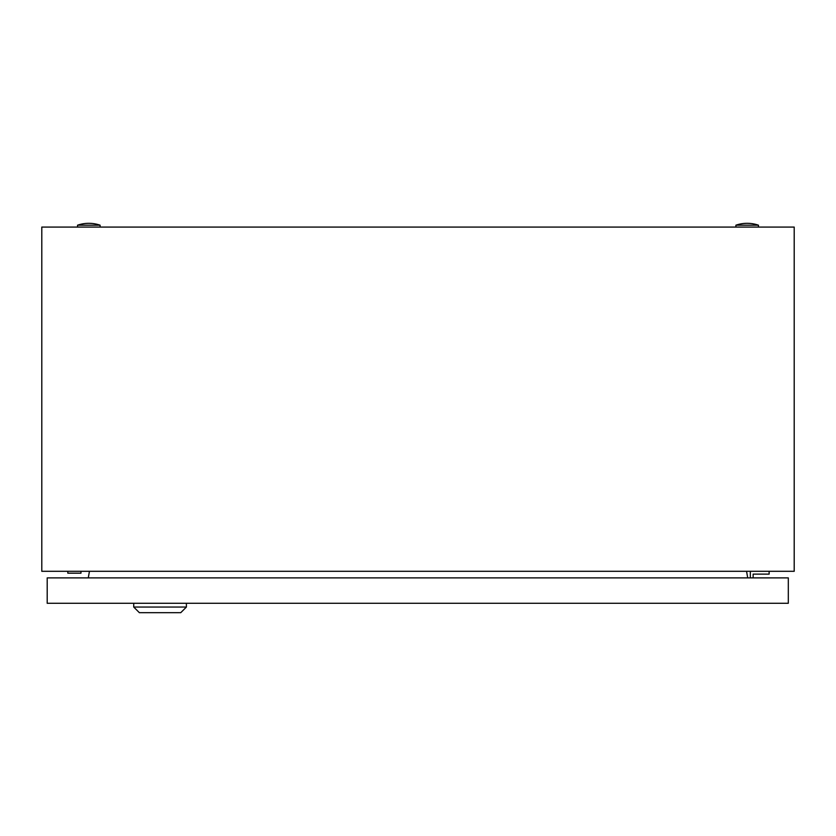 <?xml version="1.0" encoding="UTF-8"?>
<svg xmlns="http://www.w3.org/2000/svg" width="836" height="836" viewBox="0 0 836 836"><rect width="100%" height="100%" fill="white"/><g stroke="black" fill="none" stroke-linecap="round" stroke-linejoin="round"><path stroke-width="1.25" d="M41.8 571.302L41.8 227.078L794.2 227.078L794.2 571.302L41.8 571.302M89.442 571.302L88.282 577.885M747.718 577.885L746.558 571.302M735.889 225.197A34.798 34.798 0 0 1 758.461 225.197L735.889 225.197L735.889 227.078M77.539 225.197A34.798 34.798 0 0 1 100.111 225.197L77.539 225.197L77.539 227.078M67.81 571.302L67.81 573.183L80.977 573.183L80.977 571.302M753.142 577.885L753.142 574.123L769.13 574.123L769.13 571.302M750.32 571.302L750.32 577.885M186.397 607.04L180.754 612.683L139.372 612.683L133.729 607.04L186.397 607.04L186.397 603.278M133.729 607.04L133.729 603.278M47.203 603.278L47.203 577.885L788.317 577.885L788.317 603.278L47.203 603.278M758.461 225.197L758.461 227.078M100.111 225.197L100.111 227.078"/></g></svg>
